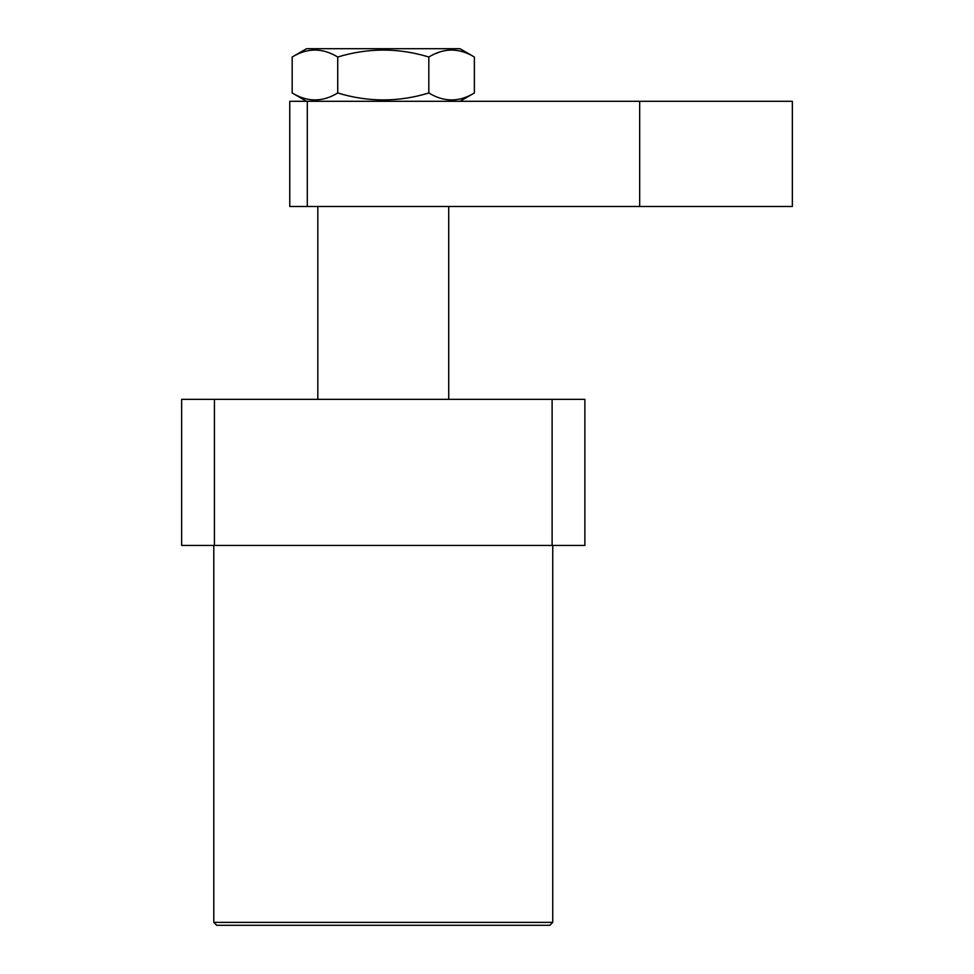 <?xml version="1.0" encoding="UTF-8"?>
<svg xmlns="http://www.w3.org/2000/svg" width="974" height="974" viewBox="0 0 974 974"><rect width="100%" height="100%" fill="white"/><g stroke="black" fill="none" stroke-linecap="round" stroke-linejoin="round"><path stroke-width="1.46" d="M549.823 925.3L216.715 925.3L213.793 922.378L552.745 922.378L549.823 925.3M552.112 399.34L584.887 399.34L584.887 545.44L181.651 545.44L181.651 399.34L552.112 399.34L552.112 545.44M214.426 545.44L214.426 399.34M289.765 101.296L792.349 101.296L792.349 206.488L289.765 206.488L289.765 101.296M307.297 101.296L307.297 206.488M639.674 101.296L639.674 206.488M459.972 101.296L474.362 92.98C459.217 102.246 444.034 102.246 428.816 92.98C398.536 102.233 368.172 102.233 337.722 92.98C322.577 102.246 307.394 102.246 292.176 92.98L306.567 101.296M474.362 57.016C459.144 47.75 443.961 47.75 428.816 57.016C398.536 47.763 368.172 47.763 337.722 57.016C322.504 47.75 307.321 47.75 292.176 57.016L306.567 48.7L459.972 48.7L474.362 57.016L474.362 92.98M292.176 57.016L292.176 92.98M337.722 57.016L337.722 92.98M428.816 57.016L428.816 92.98M440.09 51.866L435.11 53.789M552.745 545.44L552.745 922.378M213.793 545.44L213.793 922.378M448.722 206.488L448.722 399.34M317.816 206.488L317.816 399.34"/></g></svg>
